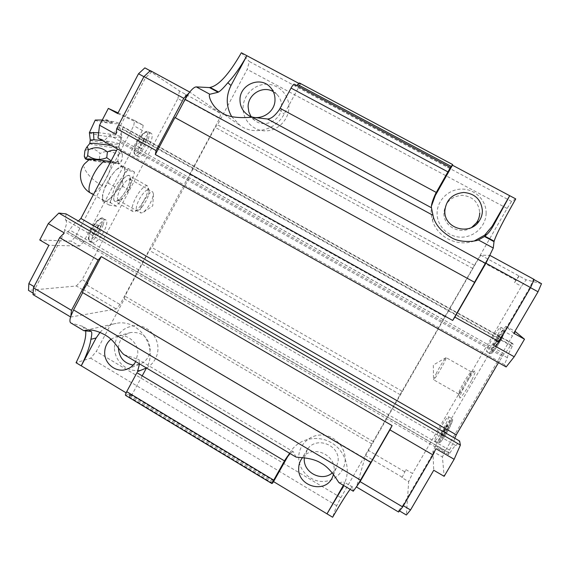 <?xml version="1.0" encoding="UTF-8"?>
<svg xmlns="http://www.w3.org/2000/svg" width="570" height="570" viewBox="0 0 570 570"><rect width="100%" height="100%" fill="white"/><g stroke="black" fill="none" stroke-linecap="round" stroke-linejoin="round"><path stroke-width="0.43" stroke-dasharray="2.85 2.14" d="M438.116 432.267C435.53 437.375 434.418 440.282 434.789 440.973C436.584 440.104 440.061 434.867 445.206 425.263C447.764 420.168 448.847 417.311 448.462 416.684C446.631 417.618 443.175 422.805 438.116 432.267M513.784 333.258L505.889 326.268L502.704 330.543L435.53 445.811L432.929 451.44L442.427 456.969L444.151 476.328M432.929 451.44L433.749 470.25M505.889 326.268L514.938 331.284M435.53 445.811L444.985 451.298L442.427 456.969M515.651 331.683L512.401 335.93L444.985 451.298M502.704 330.543L512.401 335.93M356.471 486.98L356.898 486.296M402.014 477.724L405.89 469.616L402.014 477.724L408.676 481.643L406.374 515.009M398.587 512.024L398.736 510.471L399.477 510.912M402.078 477.14L365.577 455.658L356.442 486.958M489.352 256.343L489.837 255.36L480.824 255.196L477.974 259.628L365.577 455.658M350.123 489.331C351.49 487.55 352.31 486.801 352.566 487.072L353.286 491.212M515.736 198.909L511.582 201.417L507.101 208.442L340.853 497.66L336.649 505.711L332.631 517.232M405.89 469.616L412.509 473.499L408.676 481.643M404.657 471.739L368.313 450.386M398.736 510.471L402.819 505.398L403.389 505.732M541.5 283.682L526.153 279.813L521.45 286.29L412.509 473.499M480.824 255.196L526.153 279.813M534.154 279.471L533.477 279.314L534.076 279.642M495.551 346.339L529.929 287.365L533.477 279.314M529.929 287.365L530.528 287.693M370.806 462.363L370.992 462.056L82.322 292.382M370.992 462.056L370.899 462.42M353.257 491.141L339 482.705M295.93 457.04L293.4 451.803L137.705 359.15C138.767 359.791 139.372 361.359 139.522 363.86M90.773 331.213L82.529 326.304L70.858 322.955M295.809 456.912L123.932 354.576M511.582 201.417L249.332 61.532L247.195 69.405L217.548 124.816L215.196 127.388L189.995 174.491L189.226 177.755L151.905 247.494L149.383 250.415L124.908 296.165L124.388 298.922L96.309 351.405L90.687 358.167L76.052 362.727M241.367 52.768L249.332 61.532M299.428 82.963L300.347 84.196L298.68 83.306M507.101 208.442L247.195 69.405M474.397 265.335L217.548 124.816M243.062 107.994C243.062 95.575 253.8 84.438 266.076 84.239C278.352 83.861 289.111 94.606 288.912 107.146C288.897 119.686 277.961 130.808 265.706 130.879C253.451 131.136 242.877 120.405 243.062 107.994M486.132 213.166C486.06 226.09 474.326 237.341 461.216 237.17C448.106 237.191 436.848 225.927 437.09 213.13C437.147 200.334 448.676 189.062 461.8 189.097C474.931 188.948 486.395 200.234 486.132 213.166M472.794 268.484L215.196 127.388M445.006 316.827L189.995 174.491M443.168 319.663L189.226 177.755M402.057 391.184L151.905 247.494M400.24 394.704L149.383 250.415M373.279 441.6L124.908 296.165M371.754 443.902L124.388 298.922M340.853 497.66L96.309 351.405M345.178 459.306C345.149 471.789 334.063 482.17 321.644 481.465C309.225 480.945 298.53 469.595 298.73 457.24C298.744 444.878 309.638 434.461 322.071 435.045C334.505 435.444 345.392 446.83 345.178 459.306M114.449 347.493C115.867 333.992 123.127 326.66 136.23 325.498C147.879 325.648 158.111 336.492 157.954 348.612C157.976 360.732 147.63 371.027 136.002 370.578C124.367 370.315 114.306 359.499 114.449 347.493M336.649 505.711L90.687 358.167M272.517 483.153L129.362 396.898L131.307 395.958L126.105 392.823M352.609 487.143L343.924 481.928C344.465 482.127 344.437 483.346 343.831 485.583M352.737 487.122L343.845 481.921M339.15 482.74L343.724 481.757M518.942 275.966L515.85 280.305L477.974 259.628M515.85 280.305L514.553 282.528L521.45 286.29M519.192 276.022L514.553 282.528M82.529 326.304L85.65 330.707M189.097 92.917L189.86 92.148L220.797 113.516L219.514 118.546L120.035 304.522L116.301 308.926L70.723 317.034L70.823 316.193M474.219 241.017C457.397 247.188 437.34 237.234 432.537 220.554C431.034 215.66 430.728 210.686 431.618 205.62M300.347 84.196L284.117 114.135C275.951 130.053 254.142 135.639 240.234 125.621L231.719 116.679M118.061 112.874L134.577 120.491L133.736 125.699L75.368 236.821L71.229 241.138L39.75 239.984M454.753 438.237L454.696 438.358C454.219 440.667 452.466 444.579 449.445 450.079L448.348 452.537L448.597 454.632L449.794 453.164C452.965 448.077 455.003 445.569 455.9 445.64L65.486 219.87L66.056 213.893M65.486 219.87C67.103 221.217 66.79 224.487 64.552 229.689L64.374 231.605L67.894 231.826L69.697 229.966C72.81 224.965 75.682 222.015 78.304 221.103L78.396 221.01M506.16 366.945L504.422 364.536L507.378 357.682C507.535 355.787 509.16 352.032 512.252 346.403L513.207 344.195L512.266 343.24L510.863 345.057C507.606 350.279 505.383 353.158 504.194 353.685L121.068 139.593L120.591 142.799L117.377 148.92M121.068 139.593C119.843 137.79 120.377 134.228 122.664 128.905L122.999 126.661L119.985 125.386L118.303 127.017C115.133 132.133 112.269 134.898 109.711 135.318L104.488 140.363L97.99 138.047M150.33 70.637L151.919 71.706L150.195 70.766M115.902 134.342L145.607 77.627L151.919 71.706M145.607 77.627L143.904 76.701M33.01 294.605L35.226 294.377L35.654 287.579L34.029 286.61M35.654 287.579L64.289 232.902M124.281 354.725L137.705 359.15M289.574 453.257L292.724 448.732C302.164 437.447 320.055 435.095 332.837 443.624C345.698 452.024 350.928 469.758 344.487 483.203L343.397 485.284M293.4 451.803C292.98 451.568 291.876 452.153 290.08 453.563M100.092 332.31C104.453 327.522 109.789 324.551 116.088 323.404C138.788 318.366 158.774 347.486 146.483 367.971L146.469 367.999M294.277 84.189L295.837 86.163L296.849 85.557M273.294 91.627L276.877 94.364C280.02 97.662 281.608 101.631 281.637 106.284C282.086 119.857 264.751 128.791 254.626 120.334L250.999 116.487M471.703 227.409C460.745 235.232 443.859 226.846 443.902 213.707L443.895 212.852C445.142 202.293 451.169 196.436 461.978 195.289C472.794 196.386 478.714 202.243 479.741 212.874M304.294 457.81L307.551 449.082C316.257 436.228 339.093 444.55 338.195 460.389L336.207 468.127L332.281 472.893M118.417 347.892C119.123 339.777 123.263 334.647 130.836 332.502C142.215 331.761 148.67 337.283 150.195 349.068C149.739 356.656 146.098 361.772 139.272 364.401L133.216 365.064M90.559 331.184L82.892 326.617M288.591 455.003L289.14 454.034M302.506 457.653C311.911 444.807 335.089 453.749 334.177 470.015L333.543 474.525M129.362 396.898L129.354 393.799L125.564 395.366M142.201 375.865L131.307 395.958M137.52 371.64L136.942 372.723M110.922 339.221L117.634 336.029C127.552 333.614 138.168 342.684 137.819 353.35L135.717 361.594M144.873 67.866L179.45 90.915L186.269 94.698L185.179 99.807L184.039 101.959L177.883 98.596L82.18 279.585L88.108 283.069L87.018 285.128L83.163 289.418L82.322 289.503L76.359 285.998L28.5 290.372M83.163 289.418L116.301 308.926M35.226 294.377L33.103 293.108M87.018 285.128L120.035 304.522M185.179 99.807L219.514 118.546M186.269 94.698L220.797 113.516M117.691 113.58L143.191 125.265L134.577 120.491M143.191 125.265L142.3 130.459L133.736 125.699M142.3 130.459L83.733 241.68L75.368 236.821M83.733 241.68L79.636 246.026L71.229 241.138M79.636 246.026L48.856 245.299M179.45 90.915L177.883 98.596M76.359 285.998L82.18 279.585M129.262 183.177C125.713 192.354 121.424 198.367 116.401 201.231C113.637 201.858 113.045 199.393 114.62 193.836C117.762 183.113 129.141 170.815 130.081 176.935L129.262 183.177M92.497 236.685C94.777 228.734 103.412 218.089 105.949 219.999C107.075 220.74 107.124 222.806 106.091 226.19C103.768 234.049 95.318 244.544 92.696 242.72C91.578 242.022 91.514 240.013 92.497 236.685M138.51 149.418C140.989 141.267 148.77 131.485 151.235 133.33C152.504 134.228 152.489 136.714 151.207 140.783C148.692 148.841 141.075 158.467 138.538 156.7C137.292 155.859 137.277 153.43 138.51 149.418M88.108 283.069L82.322 289.503M185.663 94.299L184.039 101.959M130.181 185.364C127.252 192.909 123.74 197.847 119.636 200.198L118.311 200.184C117.242 199.486 117.213 197.462 118.225 194.128C120.413 186.789 127.872 177.477 130.145 179.179L130.865 180.263L130.181 185.364M141.039 207.102C139.964 210.416 139.914 212.396 140.89 213.037L143.148 212.432C146.925 209.276 150.067 204.473 152.575 198.032L153.458 194.142L152.774 191.955C150.715 190.373 143.369 199.806 141.039 207.102M97.399 229.29L94.207 233.472L92.276 233.351L93.566 228.998L96.793 224.787L98.696 224.958L97.399 229.29L99.33 230.401L96.138 234.584L94.214 234.469L95.511 230.123L98.738 225.905L100.634 226.069L99.33 230.401M142.642 143.505L139.522 147.523L137.84 146.889L139.301 142.194L142.45 138.147L144.11 138.831L142.642 143.505L144.609 144.595L141.488 148.62L139.821 147.993L141.289 143.298L144.431 139.251L146.077 139.928L144.609 144.595M94.207 233.472L96.138 234.584M92.276 233.351L94.214 234.469M93.566 228.998L95.511 230.123M96.793 224.787L98.738 225.905M98.696 224.958L100.634 226.069M139.522 147.523L141.488 148.62M137.84 146.889L139.821 147.993M139.301 142.194L141.289 143.298M142.45 138.147L144.431 139.251M144.11 138.831L146.077 139.928M402.819 505.398L435.886 448.683M504.194 353.685L498.479 362.634M455.9 445.64L459.627 441.052M449.794 453.164L64.552 229.689M448.597 454.632L64.374 231.605M448.348 452.537L67.894 231.826M449.445 450.079L69.697 229.966M454.696 438.358L78.304 221.103M502.191 356.279L120.591 142.799M510.863 345.057L122.664 128.905M512.266 343.24L122.999 126.661M513.207 344.195L119.985 125.386M512.252 346.403L118.303 127.017M507.378 357.682L109.711 135.318M504.422 364.536L104.488 140.363M497.995 334.633C500.225 330.18 501.13 327.714 500.716 327.23C499.947 326.411 493.371 336.272 489.423 344.123C487.165 348.612 486.231 351.12 486.63 351.654C487.322 352.573 493.991 342.627 497.995 334.633M495.237 346.147L495.686 346.724L498.558 342.47L500.966 337.661L500.489 337.141L495.237 346.147L493.029 344.914L493.456 345.484L496.32 341.223L498.736 336.421L498.273 335.908L493.029 344.914M498.558 342.47L496.32 341.223M495.686 346.724L493.456 345.484M500.966 337.661L498.736 336.421M497.631 341.373L495.43 340.14M500.489 337.141L498.273 335.908M443.332 435.188L443.453 436.307L446.103 432.43L448.626 427.436L448.476 426.367L443.332 435.188L441.166 433.934L441.266 435.045L446.438 426.175L446.296 425.113L441.166 433.934M446.103 432.43L443.909 431.162M443.453 436.307L441.266 435.045M448.626 427.436L446.438 426.175M445.84 430.236L443.674 428.989M448.476 426.367L446.296 425.113M471.91 379.72C474.746 374.041 475.815 371.07 475.102 370.814C472.658 372.58 468.69 378.608 463.203 388.882C460.688 393.856 459.527 396.834 459.719 397.817C460.054 399.606 467.279 388.918 471.91 379.72M468.561 379.136C463.738 388.113 460.439 393.086 458.679 394.048L458.622 393.97C458.465 393.186 459.42 390.756 461.493 386.674C466.011 378.231 469.253 373.286 471.226 371.839L471.319 371.868C471.668 372.36 470.749 374.789 468.561 379.136M436.67 372.566L433.563 379.741C435.053 378.63 438.23 373.621 443.097 364.714C445.334 360.418 446.353 358.06 446.139 357.647L446.068 357.639C444.351 359.243 441.216 364.223 436.67 372.566M88.642 159.928C96.9 161.51 105.714 162.714 115.069 163.526L119.522 163.54C119.679 163.184 116.764 162.507 110.772 161.51M89.348 159.458C86.576 159.493 100.427 162.008 111.328 162.885C110.893 169.689 107.673 177.249 101.681 185.564C96.964 191.513 93.266 194.007 90.587 193.052L90.487 192.995M110.644 161.752L116.715 162.935L111.328 162.885M95.254 120.049C94.421 120.961 109.155 123.583 115.959 123.747L119.123 123.384C117.285 122.215 111.67 121.097 102.279 120.021M111.264 122.685L112.675 122.457C110.779 121.716 107.595 121.175 103.127 120.84L101.752 120.933C102.821 121.666 105.992 122.244 111.264 122.685M89.397 132.675C88.785 133.779 108.478 137.092 117.57 137.441L121.895 137.099C122.123 136.209 108.813 133.686 98.639 132.732M140.676 205.585C138.204 208.891 136.08 210.879 134.292 211.548L132.874 211.541C130.11 210.53 133.936 199.144 139.643 191.655C143.099 187.167 145.671 185.229 147.352 185.841L148.129 187.003C148.428 191.677 145.941 197.868 140.676 205.585M143.084 205.628C141.118 208.264 139.436 209.845 138.025 210.38C134.185 212.012 136.957 201.609 142.329 194.577C145.92 190.01 148.164 188.756 149.048 190.829C149.276 194.527 147.288 199.457 143.084 205.628M122.792 195.424C119.301 199.928 116.622 201.858 114.762 201.217C111.813 200.099 115.482 188.663 121.253 181.246C124.752 176.8 127.395 174.919 129.19 175.589C132.126 176.821 128.435 188.107 122.792 195.424M127.673 170.152L114.77 186.86L109.248 205.093L116.544 206.226L128.97 189.945L134.57 172.104L127.673 170.152L121.403 166.618L121.382 166.041L115.639 170.174L121.403 166.618M134.57 172.104L128.442 168.649L121.382 166.041M128.97 189.945L122.921 186.518L122.472 180.312L124.816 172.667L128.442 168.649M122.472 180.312L117.37 189.995L112.034 196.921L110.459 202.749L116.544 206.226M117.37 189.995L122.921 186.518M109.248 205.093L103.028 201.538L103.134 200.718L110.459 202.749M114.77 186.86L108.45 183.269L104.795 187.366L102.486 195.175L103.028 201.538M104.795 187.366L110.088 177.284L115.639 170.174M110.088 177.284L108.45 183.269M112.867 173.722C117.121 168.435 120.47 166.02 122.906 166.483L123.305 166.647C125.108 167.865 125.215 171.15 123.64 176.501C121.788 182.25 118.895 187.794 114.962 193.116L114.705 193.451C110.623 198.638 107.295 201.146 104.745 200.982L104.096 200.768C102.329 199.65 102.18 196.486 103.633 191.285C105.493 185.343 108.478 179.6 112.603 174.064L112.867 173.722M124.41 166.924L124.816 172.667M112.034 196.921L106.334 201.246M103.134 200.718L102.486 199.286L102.486 195.175M84.282 156.258C88.998 160.583 94.029 161.495 99.365 158.994C104.937 162.963 110.915 163.725 117.299 161.274L117.826 161.075L118.475 155.539L118.004 155.218C112.468 150.851 106.469 150.266 100.007 153.48C95.518 148.556 90.487 147.616 84.923 150.651M118.475 155.539C119.821 152.404 120.883 151.456 121.638 152.696L122.472 154.84L116.494 150.601M117.826 161.075C118.375 163.056 119.102 163.754 120.014 163.162L121.816 160.484L122.472 154.84M111.136 160.811C114.627 162.379 118.182 162.272 121.816 160.484M99.365 158.994L100.007 153.48M441.337 434.126C438.757 439.249 437.667 442.163 438.052 442.869C439.89 442.021 443.382 436.791 448.519 427.172C451.07 422.071 452.138 419.199 451.732 418.558C449.858 419.47 446.396 424.657 441.337 434.126M442.719 434.447C435.608 448.198 442.334 441.95 449.295 428.127C456.428 414.198 449.374 421.202 442.719 434.447M83.982 330.721L71.115 323.048M452.637 164.58L299.492 83.028M279.45 109.483L284.117 114.135M287.7 456.029L289.589 453.228M272.902 481.921L129.205 395.373M450.214 168.485L295.766 86.106M450.507 167.516L294.348 84.246M271.954 483.346L125.892 395.324M273.6 480.873L129.041 393.841M103.213 224.53C104.239 221.146 104.182 219.072 103.035 218.324C100.47 216.401 91.82 227.024 89.554 234.99C88.585 238.317 88.663 240.333 89.789 241.039C92.447 242.877 100.911 232.403 103.213 224.53M148.278 139.151C149.554 135.083 149.547 132.589 148.271 131.684C145.778 129.825 137.976 139.593 135.517 147.744C134.299 151.763 134.321 154.192 135.582 155.047C138.147 156.828 145.785 147.217 148.278 139.151M101.667 224.43C105.806 212.161 92.682 221.93 89.191 233.949C85.286 246.183 98.311 235.994 101.667 224.43M146.746 138.98C151.314 125.863 139.066 133.808 135.097 146.803C130.744 159.935 142.935 151.477 146.746 138.98M501.372 336.514C503.595 332.054 504.486 329.574 504.058 329.082C503.253 328.242 496.648 338.096 492.708 345.962C490.457 350.45 489.537 352.972 489.958 353.521C490.684 354.462 497.382 344.515 501.372 336.514M502.106 337.568C508.982 324.066 500.524 333.421 494.176 346.168C487.279 359.556 495.451 350.892 502.106 337.568M90.245 140.028C90.195 140.975 107.559 143.797 115.575 144.167L119.422 143.996C118.539 143.106 112.889 141.966 102.486 140.569M89.825 143.426C88.77 144.224 106.861 147.188 115.19 147.602L119.052 147.388L111.136 145.421M107.431 119.892L103.127 120.84M101.681 185.564C91.891 179.514 85.985 173.28 83.968 166.846M448.462 416.684L451.732 418.558C452.16 422.163 454.789 414.974 449.317 428.099C445.818 434.782 442.861 439.477 440.432 442.192L438.052 442.869L434.789 440.973M352.566 487.072L343.924 481.928M433.364 217.134L432.537 220.554M220.383 111.77L240.234 125.621M343.689 485.498L344.487 483.203M289.638 453.293L292.724 448.732M85.721 330.222L116.088 323.404M91.093 331.455L83.192 326.753M272.089 483.139L129.041 396.941M450.214 168.506L295.837 86.163M443.902 213.707L444.835 211.776M254.626 120.334L246.774 114.142M276.877 94.364L270.764 87.744M336.207 468.127L333.471 474.767M307.551 449.082L302.129 458.13M130.836 332.502L117.634 336.029M139.272 364.401L128.165 368.697M273.728 480.709L129.354 393.799M119.636 200.198L116.401 201.231M130.865 180.263L130.081 176.935M92.696 242.72L89.789 241.039C88.913 239.621 87.538 240.946 89.034 234.17L95.575 222.378C99.451 218.438 101.937 217.092 103.035 218.324L105.949 219.999M138.538 156.7L135.582 155.047C134.798 153.28 133.017 155.76 134.955 146.982C137.349 140.434 140.498 135.567 144.417 132.383C146.298 131.292 147.58 131.057 148.271 131.684L151.235 133.33M118.311 200.184L140.89 213.037M130.145 179.179L152.774 191.955M153.458 194.142L152.767 205.87L143.148 212.432M486.63 351.654L489.958 353.521L492.024 353.144C494.404 350.885 497.774 345.684 502.134 337.526C506.659 326.425 504.721 332.246 504.058 329.082L500.716 327.23M458.622 393.97L459.719 397.817M471.226 371.839L475.102 370.814M458.679 394.048L433.563 379.741M471.319 371.868L446.139 357.647M446.068 357.639L433.335 365L433.528 379.67M121.895 137.135L119.422 143.996L119.052 147.388L121.638 152.696M119.123 123.384L121.895 137.099M112.675 122.457L106.448 119.771L101.752 120.933M138.025 210.38L134.292 211.548M149.048 190.829L148.129 187.003M132.874 211.541L114.762 201.217M147.352 185.841L129.19 175.589M102.486 199.286L102.913 201.196M123.305 166.647L116.715 162.935M104.096 200.768L93.38 194.648M119.522 163.54L120.014 163.162"/><path stroke-width="0.85" d="M403.389 505.732L410.535 509.972L433.749 470.25L444.151 476.328L454.14 459.285L435.886 448.683L433.001 454.945L389.93 429.873L392.103 425.598L370.899 462.42L82.322 292.382L101.275 256.6L392.103 425.598M530.528 287.693L538.023 291.783L513.784 333.258L524.507 339.207L514.938 331.284M85.65 330.707C86.498 337.625 83.298 348.298 76.052 362.727L81.218 365.84C86.633 355.16 89.868 346.318 90.908 339.314C91.998 334.526 92.055 331.904 91.093 331.455L83.89 330.714L85.721 330.222C92.148 329.154 99.572 331.341 107.979 336.777C115.347 341.872 120.598 352.21 123.932 354.576L295.93 457.04C298.288 457.689 312.225 457.254 321.302 463.317C330.942 468.369 337.526 481.051 339 482.705L353.286 491.212L360.097 481.65L402.691 506.93L398.587 512.024L356.471 486.98M399.477 510.912L406.374 515.009L410.535 509.972M350.123 489.331C346.375 494.332 340.539 503.631 332.631 517.232L273.543 481.607L288.591 455.003M493.292 225.813L509.708 195.695L515.736 198.909C503.046 221.288 495.85 235.382 494.161 241.195L494.019 241.644L484.514 236.5L486.837 234.462C488.825 232.802 490.977 229.917 493.292 225.813L492.131 226.29L484.671 235.146L474.219 241.017M524.507 339.207L514.218 356.763L495.551 346.339L499.028 341.708L530.592 287.579L485.939 263.205L493.264 248.028L494.019 241.644M530.592 287.579L534.154 279.471L489.865 255.374M534.076 279.642L541.5 283.682L538.023 291.783M474.625 282.342L174.912 117.548L155.332 154.52L452.673 320.454L474.625 282.342L175.339 117.776L185.093 99.351L189.097 92.917C192.097 88.927 194.505 86.918 196.315 86.904L209.482 87.573L218.146 92.269L218.545 91.977C220.412 91.036 223.511 87.951 227.829 82.736L231 85.5L246.881 55.703C240.497 67.096 234.149 76.102 227.829 82.736M474.532 282.293L489.352 256.343M493.264 248.028L478.394 239.963C476.093 241.253 462.156 243.219 452.687 238.353C442.22 232.489 435.779 225.421 433.364 217.134L431.469 207.779C431.034 205.407 432.416 200.69 435.615 193.622L447.913 171.869L291.042 88.079C292.545 85.415 293.628 84.118 294.277 84.189L450.514 167.487L447.913 171.869M432.73 215.182L252.211 117.235C246.496 117.505 229.375 119.223 220.383 111.77C212.154 106.903 207.722 95.276 209.845 94.249L218.146 92.269M174.912 117.548L175.339 117.776M356.898 486.296L370.806 462.363M83.868 330.707L70.858 322.955C69.633 322.221 69.618 319.969 70.823 316.193L73.573 309.916L82.728 292.617M478.394 239.963L484.514 236.5M494.161 241.195L484.913 236.187M450.514 167.487L452.644 164.552L452.445 165.207L509.694 195.702L492.131 226.29M218.545 91.977L210.116 87.41C218.716 85.65 229.133 74.1 241.367 52.768L246.881 55.703M298.68 83.306L246.91 55.732M290.08 453.563L285.135 459.812L271.826 483.517L273.728 480.709L272.396 483.324L273.543 481.607M126.105 392.823L81.261 365.819L96.138 337.974L100.092 332.31M343.831 485.583L327.002 513.848M210.116 87.41L209.482 87.573M155.332 154.52L156.087 150.58L183.761 98.304L189.097 92.917M431.618 205.62L435.245 195.624L452.445 165.207M431.469 207.779L267.522 119.002C271.12 118.874 275.096 115.703 279.45 109.483L291.042 88.079M252.211 117.235L267.522 119.002M231.719 116.679C226.005 106.569 225.763 96.18 231 85.5M514.218 356.763L506.16 366.945L97.99 138.047L99.565 125.222L108.336 108.393L118.061 112.874M34.029 286.61L28.863 283.554L48.856 245.299L39.75 239.984L48.286 223.604L64.289 232.902L59.658 237.654L33.423 287.772L71.492 310.365L98.133 260.048L59.658 237.654M454.14 459.285L460.389 445.084L459.627 441.052L66.056 213.893L58.838 213.08L48.286 223.604M117.377 148.92L80.897 218.438L78.396 221.01M156.087 150.58L116.715 128.642L143.961 76.587L183.761 98.304M143.961 76.587L150.33 70.637L189.732 92.076M99.565 125.222L115.902 134.342L116.715 128.642M143.904 76.701L138.51 73.751L117.691 113.58L108.336 108.393M70.58 316.948L33.01 294.605L33.423 287.772M101.275 256.6L98.133 260.048M70.823 316.193L71.492 310.365M139.522 363.86L137.52 371.64L146.447 367.985M451.433 166.525L297.64 84.56L299.428 82.963L452.644 164.552M482.405 210.886C482.327 214.669 481.194 218.132 479.007 221.267C469.687 235.766 444.628 228.691 444.835 211.776L444.828 210.879C446.139 199.814 452.452 193.679 463.78 192.46C475.124 193.608 481.329 199.749 482.405 210.886M239.991 100.099C239.4 84.88 259.97 75.76 270.016 86.939C273.301 90.381 274.961 94.542 274.996 99.408C275.467 113.615 257.348 122.985 246.774 114.142C242.35 110.594 240.084 105.913 239.991 100.099M297.64 84.56L296.849 85.557M250.999 116.487L248.848 111.934L248.135 106.911C247.743 94.392 262.813 85.172 273.294 91.627M479.741 212.874C479.669 216.486 478.586 219.785 476.499 222.777L471.703 227.409M332.281 472.893C322.022 482.127 303.504 472.786 304.252 458.871L304.294 457.81M133.216 365.064C124.117 363.375 119.18 357.768 118.41 348.249L118.417 347.892M90.915 331.391L90.559 331.184M342.05 489.131L343.389 485.319L327.016 513.812M289.14 454.034L289.574 453.257M333.543 474.525L332.096 478.109C324.416 494.048 297.633 486.11 298.68 468.362C298.751 464.557 299.898 461.144 302.129 458.13L302.506 457.653M146.469 367.999L142.201 375.865M271.826 483.517L125.564 395.366C125.201 395.024 125.578 393.784 126.697 391.647L136.942 372.723L284.516 460.909M135.717 361.594C133.579 365.413 130.48 367.999 126.433 369.36C116.173 373.029 104.282 363.753 104.68 352.467C104.823 347.037 106.903 342.627 110.922 339.221M33.103 293.108L28.5 290.372L28.863 283.554M150.195 70.766L144.873 67.866L138.51 73.751M436.285 192.446L280.077 108.328M499.028 341.708L454.889 317.112L485.939 263.205M454.889 317.112L452.673 320.454M360.097 481.65L389.93 429.873M402.691 506.93L433.001 454.945M498.479 362.634L456.271 434.839L454.753 438.237M460.389 445.084L58.838 213.08M456.271 434.839L80.897 218.438M110.772 161.51L89.875 158.945L85.671 159.059L88.642 159.928M93.38 194.648L90.587 193.052C86.369 191.427 90.993 176.066 98.824 166.269L104.089 160.776C95.475 159.629 90.559 159.194 89.348 159.458L84.488 163.854C77.164 172.71 80.235 187.459 90.487 192.995M104.089 160.776L110.644 161.752M102.279 120.021L95.254 120.049L89.404 132.639L90.245 140.028L89.825 143.426L86.597 147.381L84.923 150.651L84.282 156.258L85.023 158.246C85.714 159.051 86.59 158.161 87.652 155.56L88.307 149.846C87.851 147.566 87.281 146.746 86.597 147.381M98.639 132.732L89.404 132.639M87.652 155.56L88.136 155.881C93.95 159.828 100.149 160.434 106.74 157.705L107.402 151.976C101.61 147.252 95.425 146.469 88.856 149.632L88.307 149.846M107.402 151.976C110.837 150.224 113.865 149.767 116.494 150.601M106.74 157.705L111.136 160.811M209.845 94.249L196.315 86.904M485.476 263.29L185.093 99.351M360.561 480.161L73.573 309.916M435.615 193.622L435.245 195.624M285.135 459.812L287.7 456.029M90.908 339.314L96.138 337.974M273.664 480.104L126.697 391.647M102.486 140.569L93.922 139.764L90.245 140.028M111.136 145.421L93.494 143.27L89.825 143.426M93.487 132.347L93.922 139.764M486.837 234.462L484.671 235.146M342.933 487.664L343.689 485.498M288.156 455.487L289.638 453.293M476.499 222.777L479.007 221.267M270.764 87.744L270.016 86.939M333.471 474.767L332.096 478.109M128.165 368.697L126.433 369.36M85.657 159.037L85.08 158.31"/></g></svg>
